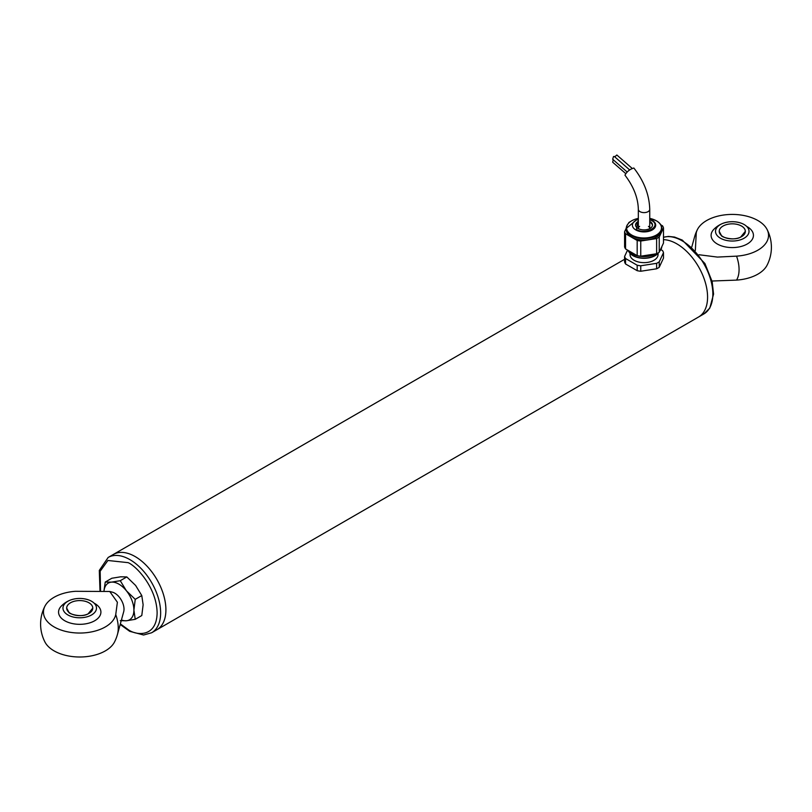 <?xml version="1.0" encoding="UTF-8"?>
<svg xmlns="http://www.w3.org/2000/svg" width="812" height="812" viewBox="0 0 812 812"><rect width="100%" height="100%" fill="white"/><g stroke="black" fill="none" stroke-linecap="round" stroke-linejoin="round"><path stroke-width="1.22" d="M44.975 606.117A39.128 39.128 0 0 0 44.964 642.048A36.266 20.939 0 0 0 79.728 656.999A36.266 20.939 0 0 0 114.482 642.048A39.128 39.128 0 0 0 117.446 634.456A32.054 18.503 -120 0 0 115.74 614.572A36.266 20.939 180 0 1 91.604 631.888A36.266 20.939 180 0 1 54.079 626.905A36.266 20.939 180 0 1 44.975 606.117A36.266 20.939 180 0 1 75.445 591.309L109.752 591.481L117.385 602.25L115.74 614.572M94.689 603.458A21.173 12.221 180 0 1 98.181 606.107A21.173 12.221 180 0 1 79.728 624.327A21.173 12.221 180 0 1 61.276 606.117A25.761 25.761 0 0 1 70.268 600.129A16.758 9.673 180 0 1 89.188 600.129A16.758 9.673 180 0 1 90.426 615.557A16.758 9.673 180 0 1 66.351 613.933A16.758 9.673 180 0 1 70.268 600.119C76.572 597.886 82.875 597.886 89.188 600.129M117.446 634.456L123.678 611.791A13.043 7.531 -120 0 0 124.013 609.162A13.043 7.531 -120 0 0 112.35 592.161L109.752 591.481M697.518 229.36A39.128 39.128 0 0 0 694.554 236.962A32.054 18.503 60 0 1 696.26 232.882A36.266 20.939 180 0 1 697.518 229.37A36.266 20.939 180 0 1 732.272 214.419A36.266 20.939 180 0 1 767.025 229.37A36.266 20.939 180 0 1 736.555 256.145A32.054 18.503 60 0 1 736.555 280.11A36.266 20.939 0 0 0 767.025 265.301A39.128 39.128 0 0 0 767.035 229.37M736.555 280.11L712.022 281.023M747.243 226.71A21.173 12.221 180 0 1 750.724 229.37A21.173 12.221 180 0 1 732.282 247.579A21.173 12.221 180 0 1 713.819 229.37A25.761 25.761 0 0 1 722.822 223.381A16.758 9.673 180 0 1 741.732 223.381A16.758 9.673 180 0 1 742.98 238.809A16.758 9.673 180 0 1 718.894 237.185A16.758 9.673 180 0 1 722.822 223.381C729.125 221.138 735.428 221.138 741.732 223.381M696.26 232.882L695.346 250.441M699.02 254.745L717.402 257.079L736.555 256.145M663.485 239.662A43.483 25.101 60 0 1 701.903 273.279A43.483 25.101 60 0 1 698.574 316.995A43.483 25.101 -120 0 0 701.903 273.279A43.483 25.101 -120 0 0 663.485 239.662M135.168 556.575A43.483 25.101 -120 0 0 113.426 554.423A43.483 25.101 60 0 1 156.909 579.524A43.483 25.101 60 0 1 156.909 629.726A43.483 25.101 -120 0 0 163.567 594.891A43.483 25.101 -120 0 0 135.168 556.575M624.59 256.46A19.721 11.388 0 0 0 625.555 258.52L625.555 263.981A19.721 11.388 0 0 1 624.59 261.921L624.59 256.46L627.544 250.106A17.773 10.262 0 0 0 631.472 253.557A17.773 10.262 0 0 0 656.137 253.821M659.78 251.07A17.773 10.262 0 0 0 661.8 246.716M660.785 224.822L662.531 225.827A19.721 11.388 180 0 1 663.485 227.898L663.485 243.072L659.232 252.238A19.721 11.388 0 0 1 656.624 253.74L656.624 238.566A19.721 11.388 180 0 0 659.232 237.063L659.232 252.238M628.539 223.188L628.843 222.539A19.721 11.388 180 0 1 630.559 221.483M625.555 248.939L625.555 233.765A19.721 11.388 180 0 1 624.59 231.704L624.59 246.878A19.721 11.388 180 0 0 625.555 248.939L637.176 255.648L637.176 240.474A19.721 11.388 180 0 0 640.749 241.022L640.749 256.196A19.721 11.388 180 0 1 637.176 255.648M640.749 256.196L656.624 253.74M658.502 252.796A15.722 9.074 180 0 1 658.39 252.938L658.613 252.644A15.966 9.216 180 0 1 658.613 252.644A15.966 9.216 180 0 1 632.751 255.404A15.966 9.216 180 0 1 629.462 252.644A15.966 9.216 180 0 1 628.742 251.517M659.232 237.063L663.485 227.898M626.275 228.07L624.59 231.704M625.555 233.765L637.176 240.474M640.749 241.022L656.624 238.566M658.39 252.938A15.722 9.074 180 0 1 632.924 255.648A15.722 9.074 180 0 1 629.686 252.938A15.722 9.074 180 0 1 629.584 252.796M627.97 223.99A17.773 10.262 0 0 0 626.275 228.375L626.275 229.796A17.773 10.262 0 0 0 631.472 237.053A17.773 10.262 0 0 0 650.838 239.276A17.773 10.262 0 0 0 661.81 229.796L661.81 228.375A17.773 10.262 0 0 0 660.105 223.99M658.055 253.344L658.055 254.552A14.017 8.09 180 0 1 649.407 262.032A14.017 8.09 180 0 1 634.131 260.276A14.017 8.09 180 0 1 630.031 254.552L630.031 253.344M637.176 265.23L637.176 270.69A19.721 11.388 0 0 0 640.749 271.249L640.749 265.778A19.721 11.388 0 0 1 637.176 265.23L625.555 258.52M656.624 263.332L656.624 268.792A19.721 11.388 0 0 0 659.232 267.28L659.232 261.819A19.721 11.388 0 0 1 656.624 263.332L640.749 265.778M659.232 267.28L663.485 258.114L663.485 252.654A19.721 11.388 0 0 0 662.531 250.593L660.856 249.619M663.485 252.654L659.232 261.819M637.176 270.69L625.555 263.981M656.624 268.792L640.749 271.249M638.333 219.687L636.375 229.431C645.824 235.389 662.024 226.04 651.701 220.58L649.742 219.687M649.742 221.382A8.475 4.892 180 0 1 652.513 225.005A8.475 4.892 180 0 1 647.286 229.522A8.475 4.892 180 0 1 638.049 228.466A8.475 4.892 180 0 1 635.563 225.005A8.475 4.892 180 0 1 638.333 221.382M649.742 222.183A8.475 4.892 180 0 1 650.036 222.346A8.475 4.892 180 0 1 652.493 225.401M635.593 225.401A8.475 4.892 180 0 1 638.333 222.183M650.331 222.518L649.742 222.326M638.333 222.326L637.755 222.518M638.344 228.629A5.704 3.299 180 0 1 638.333 228.466A5.704 3.299 180 0 1 639.643 226.365M648.443 226.365A5.704 3.299 180 0 1 649.742 228.466A5.704 3.299 180 0 1 649.742 228.629M613.263 159.629L612.674 162.217L625.656 173.535M638.333 209.323A5.704 3.299 180 0 0 644.038 212.612A5.704 3.299 180 0 0 649.742 209.323C649.336 194.89 644.028 181.117 633.847 168.013C629.909 169.19 626.945 171.565 624.956 175.159C633.563 186.435 638.029 197.813 638.333 209.323L638.333 228.466M629.625 169.891L614.308 156.462L613.496 156.543L612.674 159.284L627.118 171.971M632.101 168.348L616.846 155.001L614.928 156.675M121.435 619.962A21.193 12.231 -120 0 0 126.408 620.764A21.193 12.231 -120 0 0 133.899 610.106A21.193 12.231 -120 0 0 126.408 590.791A21.193 12.231 -120 0 0 111.427 582.143A21.193 12.231 -120 0 0 104.058 590.608M120.257 620.662L126.408 620.764L135.239 619.323L133.899 610.106L135.239 599.347L126.408 590.791L120.257 580.702L111.427 582.143L105.266 582.042L104.007 590.476M120.257 580.702L126.804 576.926L135.634 585.472L141.785 595.561L135.239 599.347M141.785 595.561L143.125 604.778L141.785 615.547L135.239 619.323M126.804 576.926L120.643 576.814L111.812 578.256L105.266 582.042M663.485 237.307A43.483 25.101 60 0 1 705.263 266.326A43.483 25.101 60 0 1 703.842 313.96L151.631 632.771L143.572 635.004L129.697 631.32L120.196 624.479M99.977 590.395L99.297 570.43L108.158 557.458A43.483 25.101 60 0 1 129.9 559.62A43.483 25.101 60 0 1 158.299 597.926A43.483 25.101 60 0 1 151.631 632.771M100.536 590.415L100.16 571.242L107.905 560.483L128.144 562.655C136.619 566.208 156.726 587.868 157.122 612.867C156.726 637.41 136.619 635.837 128.144 629.604L120.359 623.88M626.275 228.375A17.773 10.262 0 0 0 631.472 235.632A17.773 10.262 0 0 0 650.838 237.855A17.773 10.262 0 0 0 661.81 228.375C661.729 225.401 659.953 222.884 656.472 220.823L649.742 218.387A17.448 10.069 0 0 1 656.37 220.793A17.448 10.069 0 0 1 654.381 236.018A17.448 10.069 0 0 1 628.6 232.597A17.448 10.069 0 0 1 638.333 218.398L626.275 228.375M638.333 219.321A11.652 6.729 0 0 0 634.446 228.994A11.652 6.729 0 0 0 651.498 230.354A11.652 6.729 0 0 0 652.28 220.428A11.652 6.729 0 0 0 649.742 219.321M719.229 231.369L721.462 235.571C720.873 236.769 733.398 241.265 740.605 237.155A13.053 7.531 180 0 1 719.412 232.628A13.053 7.531 180 0 1 736.809 224.295A13.053 7.531 180 0 1 740.605 237.165L745.314 231.369A13.043 7.531 0 0 0 732.272 223.838A13.043 7.531 0 0 0 719.229 231.369A13.043 7.531 0 0 0 723.056 236.688M742.97 238.809A16.758 9.673 0 0 0 738.088 222.295A16.758 9.673 0 0 0 715.758 232.993A16.758 9.673 0 0 0 742.97 238.809M741.498 236.688A13.043 7.531 0 0 0 745.314 231.369M66.685 608.117L68.908 612.319C68.32 613.517 80.845 618.013 88.051 613.902A13.053 7.531 180 0 1 66.858 609.376A13.053 7.531 180 0 1 84.255 601.042A13.053 7.531 180 0 1 88.061 613.902L92.771 608.117A13.043 7.531 0 0 0 79.728 600.586A13.043 7.531 0 0 0 66.685 608.117A13.043 7.531 0 0 0 70.502 613.436M90.426 615.557A16.758 9.673 0 0 0 85.544 599.043A16.758 9.673 0 0 0 63.214 609.741A16.758 9.673 0 0 0 90.426 615.557M88.944 613.436A13.043 7.531 0 0 0 92.771 608.117M691.804 246.939L694.554 236.962M663.485 237.256L668.428 236.404L674.508 237.053L682.344 240.119L704.907 263.504L712.175 281.662L713.565 294.117L709.81 308.093L703.842 313.95M108.158 557.458L624.59 259.302M649.742 209.323L649.742 228.466"/></g></svg>
